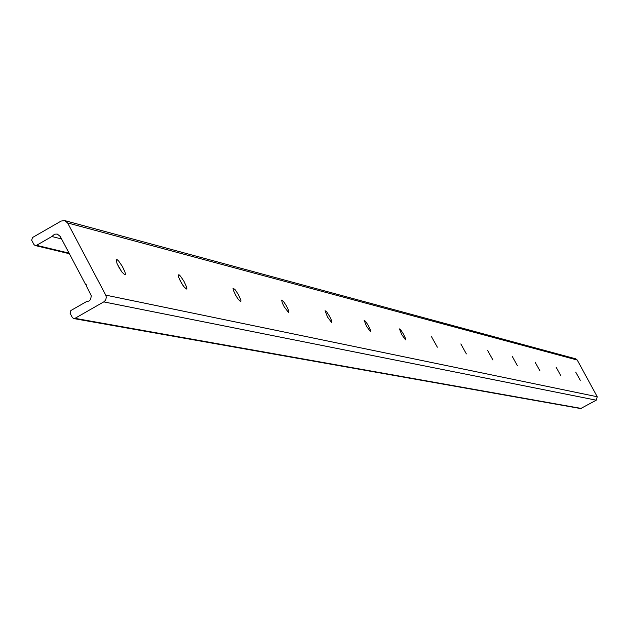 <?xml version="1.0" encoding="UTF-8"?>
<svg xmlns="http://www.w3.org/2000/svg" width="629" height="629" viewBox="0 0 629 629"><rect width="100%" height="100%" fill="white"/><g stroke="black" fill="none" stroke-linecap="round" stroke-linejoin="round"><path stroke-width="0.94" d="M580.26 380.293L575.716 372.085L580.26 380.293M560.871 375.804L556.162 367.297L560.871 375.804M539.989 370.968L535.098 362.131L539.989 370.968M517.423 365.74L512.336 356.557L517.423 365.74M492.963 360.079L487.664 350.51L492.963 360.079M466.372 353.915L460.837 343.937L466.372 353.915M437.344 347.192L431.549 336.767L437.344 347.192M405.54 339.825L401.727 334.612L399.462 328.912L400.885 330.083L403.441 334.085L405.43 338.26L405.54 339.825M370.528 331.711L366.495 326.27L364.136 320.263L365.677 321.482L368.374 325.657L370.442 330.036L370.528 331.711M331.805 322.748L327.528 317.055L325.067 310.71L326.75 311.968L329.588 316.332L331.75 320.924L331.805 322.748M288.75 312.77L284.206 306.81L282.327 303.021L281.627 300.088L283.459 301.393L286.462 305.953L288.735 310.789L288.75 312.77M235.167 294.333L236.488 296.66M240.585 301.613L238.163 299.176L235.733 295.371L233.335 290.26L233.021 288.216L235.049 289.56L238.226 294.333L240.616 299.435L240.993 301.039L240.585 301.613M179.76 279.834L182.866 285.267M186.357 289.049L183.739 286.494L181.16 282.507L178.628 277.106L178.282 274.857L179.194 274.904L180.539 276.225L183.92 281.234L186.443 286.627L186.837 288.373L186.357 289.049M117.269 264.046L121.672 271.689M124.833 274.802L121.995 272.113L119.251 267.946L117.033 263.488L116.168 259.73L117.238 259.714L118.7 261.098L122.301 266.342L124.982 272.058L125.415 273.961L124.833 274.802M85.803 284.874L60.266 236.457L57.27 234.074L54.605 234.185L51.869 236.512L36.545 245.326L35.169 245.53L33.95 244.563L31.678 240.254L32.456 237.558L61.131 221.062L64.701 220.582L67.633 222.949L105.751 295.127L106.325 297.25L105.703 299.939L104.257 301.598L74.977 318.337L73.719 318.565L72.374 317.566L70.086 313.234L70.865 310.529L86.252 301.739L89.059 301L90.623 299.404L91.299 295.772L86.566 286.321L86.362 284.788L85.803 284.874L86.826 285.094M61.587 238.965L51.869 236.512M73.719 318.565L580.685 408.559L596.253 400.186L597.243 396.757L577.241 360.032L575.716 358.821L64.701 220.582M69.064 253.133L36.545 245.326M577.241 360.032L67.633 222.949M597.243 396.757L105.751 295.127M596.253 400.186L103.801 301.896M581.338 408.449L74.977 318.337M125.352 274.527L124.864 274.81M69.371 253.723L35.169 245.53"/></g></svg>
